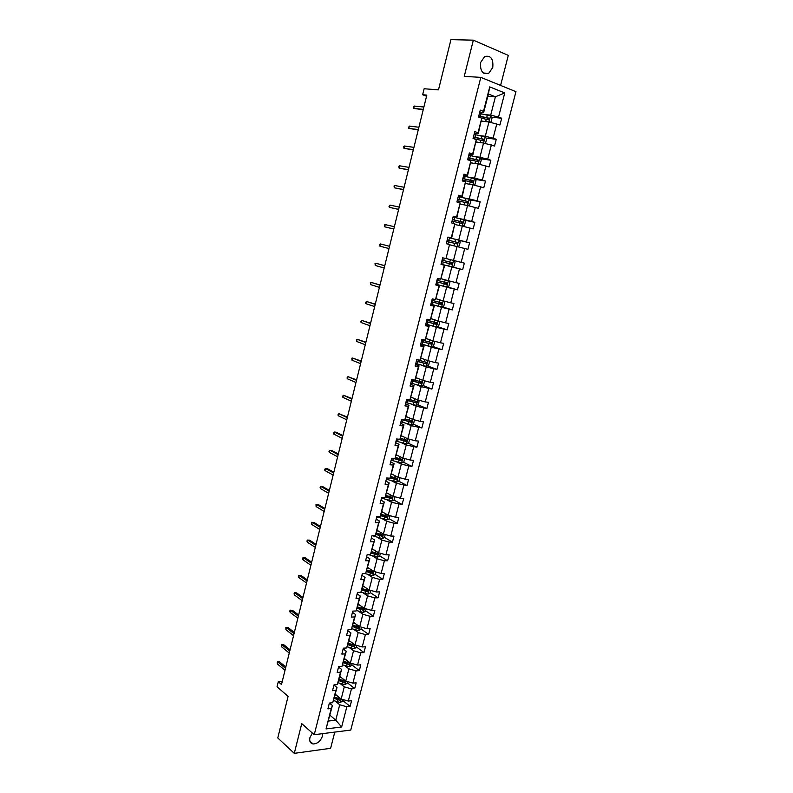 <?xml version="1.0" encoding="UTF-8"?>
<svg xmlns="http://www.w3.org/2000/svg" width="793" height="793" viewBox="0 0 793 793"><rect width="100%" height="100%" fill="white"/><g stroke="black" fill="none" stroke-linecap="round" stroke-linejoin="round"><path stroke-width="1.19" d="M480.657 62.409C479.953 71.023 482.64 74.681 488.706 73.362L492.77 67.484C493.504 58.841 490.798 55.193 484.652 56.551L480.657 62.409M312.363 733.039L309.934 737.609C309.23 741.207 310.271 743.328 313.047 743.973C317.438 743.834 320.59 741.168 322.493 735.993L322.751 733.624M500.591 85.416L508.293 55.381L473.342 40.165L464.252 76.366L480.816 77.367L314.246 734.705L301.746 723.622L294.282 753.35L330.622 748.305L334.775 732.098M294.282 753.35L277.778 737.956L288.087 696.373L277.044 686.788L278.284 681.732L281.505 684.508L426.822 95.101L422.649 94.744L426.545 96.201M473.342 40.165L450.939 39.65L438.489 89.857L424.126 88.747L422.649 94.744M314.246 734.705L350.764 730.066L515.956 91.671L480.816 77.367M485.395 114.638L490.698 115.163L495.407 96.786L504.754 92.93L498.549 117.047L501.682 118.236L491.432 117.205M487.824 96.181L495.407 96.786L488.379 94.01L483.661 112.497L479.755 112.12M490.698 115.163L498.549 117.047M480.033 135.643L485.296 136.277L488.964 121.944L499.937 125.007L501.682 118.236M496.805 123.827L493.107 138.17L496.259 139.3L485.95 138.041M474.7 156.528L479.914 157.272L483.561 143.018L494.525 146.031L496.259 139.3M491.373 144.921L487.705 159.175L490.857 160.245L480.489 158.749M469.397 177.295L474.571 178.147L478.199 163.973L489.132 166.927L490.857 160.245M485.98 165.876L482.332 180.051L485.494 181.062L475.047 179.327M464.133 197.933L469.258 198.894L472.866 184.809L483.78 187.713L485.494 181.062M480.617 186.712L476.999 200.807L480.161 201.759L469.625 199.777M458.889 218.452L463.974 219.522L467.563 205.526L478.457 208.371L480.161 201.759M475.294 207.429L471.686 221.445L474.858 222.337L464.222 220.097M453.675 238.862L458.721 240.041L462.289 226.114L473.163 228.909L474.858 222.337M469.991 228.027L466.413 241.954L469.585 242.797L458.83 240.289M446.469 258.627L453.497 260.431L457.046 246.583L467.9 249.329L469.585 242.797M464.728 248.506L461.159 262.354L464.341 263.147L462.666 269.64L451.97 266.825M441.334 278.759L448.303 280.702L451.832 266.944L462.666 269.64M459.484 268.867L455.945 282.635L459.127 283.369L457.462 289.832L447.064 286.858M436.229 298.773L443.138 300.864L446.647 287.175L457.462 289.832M454.28 289.118L450.761 302.807L453.943 303.481L452.288 309.904L442.167 306.772M431.154 318.677L438.014 320.907L441.493 307.297L452.288 309.904M449.106 309.24L445.597 322.85L448.788 323.475L447.143 329.858L437.27 326.587M426.109 338.472L432.909 340.841L436.368 327.311L447.143 329.858M443.951 329.254L440.472 342.784L443.664 343.359L442.028 349.703L432.393 346.293M421.083 358.149L427.833 360.656L431.273 347.205L442.028 349.703M438.836 349.148L435.377 362.609L438.569 363.125L436.943 369.439L427.526 365.88M416.028 377.686L422.788 380.362L426.208 366.981L436.943 369.439M433.741 368.943L430.302 382.315L433.503 382.781L431.888 389.056L422.679 385.368M411.131 397.174L417.762 399.95L421.172 386.647L431.888 389.056M428.686 388.61L425.256 401.912L428.468 402.329L426.852 408.573L417.842 404.747M406.135 416.494L412.776 419.438L416.166 406.204L426.852 408.573M423.65 408.177L420.25 421.4L423.452 421.767L421.856 427.972L413.014 424.017M401.288 435.763L407.82 438.807L411.18 425.653L421.856 427.972M418.645 427.625L415.264 440.779L418.476 441.086L416.88 447.262L408.217 443.178M396.411 454.895L402.884 458.067L406.234 444.992L416.88 447.262M413.668 446.965L410.308 460.049L413.52 460.307L411.944 466.443L403.429 462.24M391.494 473.887L397.977 477.227L401.308 464.222L411.944 466.443M408.722 466.205L405.372 479.21L408.593 479.418L407.017 485.524L398.671 481.192M386.736 492.849L393.1 496.279L396.411 483.343L407.017 485.524M403.806 485.326L400.475 498.262L403.696 498.43L402.13 504.497L393.923 500.036M381.939 511.663L388.243 515.222L391.544 502.356L402.13 504.497M398.909 504.348L395.598 517.214L398.829 517.323L397.273 523.36L389.204 518.791M377.101 530.339L383.425 534.056L386.697 521.269L394.042 523.261L397.273 523.36M394.042 523.261L390.751 536.058L393.982 536.127L392.436 542.125L384.476 537.416M372.413 548.984L378.618 552.79L381.879 540.073L389.204 542.075L392.436 542.125M389.204 542.075L385.933 554.803L389.165 554.813L387.628 560.79L379.738 555.923M367.635 567.461L373.85 571.426L377.091 558.778L384.387 560.78L387.628 560.79M384.387 560.78L381.136 573.438L384.367 573.408L382.841 579.346L375.02 574.33M362.996 585.908L369.102 589.952L372.323 577.373L379.609 579.386L382.841 579.346M379.609 579.386L376.368 591.965L379.609 591.895L378.083 597.793L370.321 592.639M358.267 604.177L364.384 608.38L367.595 595.87L374.841 597.882L378.083 597.793M374.841 597.882L371.63 610.402L374.871 610.283L373.354 616.151L365.652 610.838M353.688 622.426L359.695 626.708L362.877 614.268L370.113 616.29L373.354 616.151M370.113 616.29L366.911 628.73L370.153 628.562L368.646 634.4L361.013 628.948M349.069 640.536L355.026 644.937L358.198 632.566L365.404 634.588L368.646 634.4M365.404 634.588L362.223 646.959L365.464 646.751L363.967 652.56L356.394 646.959M344.41 658.507L350.387 663.067L353.529 650.756L360.726 652.788L363.967 652.56M360.726 652.788L357.554 665.089L360.805 664.841L359.318 670.61L351.805 664.871M339.9 676.469L345.768 681.098L348.9 668.856L356.067 670.888L359.318 670.61M356.067 670.888L352.915 683.13L356.166 682.832L354.689 688.572L347.235 682.684M335.3 694.242L341.168 699.029L344.291 686.857L351.438 688.889L354.689 688.572M351.438 688.889L348.305 701.062L351.557 700.725L350.09 706.434L342.695 700.407M329.947 715.246L335.756 720.163L339.701 704.759L346.828 706.791L350.09 706.434M346.828 706.791L341.634 726.993L326.042 728.926L331.246 708.496L327.906 708.863L329.382 703.054L332.733 702.697L335.865 690.386L332.525 690.703L334.012 684.865L337.352 684.557L340.514 672.177L337.164 672.444L338.661 666.576L342.001 666.318L345.183 653.858L341.842 654.096L343.339 648.188L346.68 647.97L349.872 635.451L346.531 635.629L348.048 629.692L351.388 629.523L354.6 616.934L351.259 617.073L352.776 611.106L356.116 610.977L359.338 598.318L356.007 598.408L357.534 592.401L360.874 592.331L364.116 579.594L360.785 579.643L362.322 573.597L365.652 573.567L368.914 560.77L365.583 560.77L367.129 554.694L370.46 554.713L373.741 541.837L370.42 541.788L371.967 535.681L375.297 535.751L378.598 522.795L375.277 522.696L376.834 516.56L380.154 516.669L383.475 503.654L380.154 503.505L381.73 497.33L385.051 497.498L388.392 484.404L385.071 484.196L386.647 477.991L389.968 478.209L393.328 465.035L390.007 464.787L391.603 458.542L394.914 458.81L398.294 445.567L394.983 445.26L396.579 438.975L399.89 439.302L403.28 425.98L399.979 425.623L401.585 419.309L404.886 419.675L408.306 406.284L405.005 405.877L406.621 399.523L409.922 399.95L413.351 386.478L410.06 386.013L411.686 379.629L414.977 380.105L418.436 366.554L415.135 366.039L416.771 359.616L420.072 360.141L423.541 346.511L420.25 345.946L421.896 339.483L425.187 340.068L428.686 326.359L425.395 325.735L427.05 319.232L430.331 319.876L433.85 306.088L430.569 305.414L432.235 298.872L435.516 299.566L439.044 285.698L435.773 284.965L437.449 278.393L440.72 279.146L444.278 265.189L441.007 264.406L442.682 257.784L445.963 258.597L449.532 244.571L446.271 243.719L447.966 237.057L451.227 237.93L454.825 223.814L451.564 222.912L453.269 216.211L456.53 217.143L460.148 202.949L456.887 201.977L458.602 195.247L461.863 196.228L465.501 181.954L462.25 180.923L463.974 174.153L467.226 175.194L470.883 160.83L467.632 159.75L469.367 152.93L472.618 154.04L476.306 139.588L473.054 138.448L474.799 131.588L478.04 132.758L481.748 118.216L478.506 117.017L480.261 110.118L483.502 111.347L489.737 86.893L504.754 92.93M481.748 118.216L478.238 133.749L474.373 133.293M478.238 133.749L478.04 132.758M481.529 121.16L488.964 121.944M485.296 136.277L493.107 138.17M476.306 139.588L472.856 154.873L469.01 154.328M472.856 154.873L472.618 154.04M476.196 142.076L483.561 143.018L485.138 136.981L474.095 134.374M479.914 157.272L487.705 159.175M470.883 160.83L467.493 175.877L463.687 175.253M467.493 175.877L467.226 175.194M470.883 162.882L478.199 163.973M474.571 178.147L482.332 180.051M465.501 181.954L462.17 196.753L458.394 196.049M462.17 196.753L461.863 196.228M465.61 183.56L472.866 184.809L474.482 178.613L463.509 175.957M469.258 198.894L476.999 200.807M460.148 202.949L456.877 217.52L453.13 216.727M460.366 204.118L467.563 205.526L469.198 199.251L458.265 196.565M463.974 219.522L471.686 221.445M454.825 223.814L451.613 238.148L447.906 237.285M455.152 224.558L462.289 226.114M458.721 240.041L466.413 241.954M449.532 244.571L445.963 258.597M449.968 244.888L457.046 246.583L458.721 240.16L447.867 237.434M441.067 264.158L451.822 266.874L454.052 266.042L455.053 262.166L453.507 260.431L461.159 262.354M440.72 279.146L444.714 265.219L441.037 264.257M446.846 265.625L451.832 266.944M448.303 280.702L455.945 282.635M435.516 299.566L439.52 285.579L435.882 284.538M441.701 285.767L446.647 287.175M443.138 300.864L450.761 302.807M430.331 319.876L434.356 305.82L430.748 304.7M434.356 305.82L433.85 306.088M436.586 305.781L441.493 307.297M425.801 324.129L436.447 326.924L438.033 320.917L445.597 322.85M425.187 340.068L429.221 325.953L425.643 324.753M429.221 325.953L428.686 326.359M431.511 325.695L436.368 327.311M420.776 343.894L431.382 346.71L432.928 340.841L440.472 342.784M420.072 360.141L424.126 345.966L420.568 344.697M424.126 345.966L423.541 346.511M426.456 345.48L431.273 347.205M427.833 360.656L435.377 362.609M414.977 380.105L419.051 365.86L415.522 364.522M419.051 365.86L418.436 366.554M421.43 365.167L426.208 366.981M422.788 380.362L430.302 382.315M409.922 399.95L414.005 385.646L410.506 384.228M414.005 385.646L413.351 386.478M416.434 384.744L421.172 386.647M417.762 399.95L425.256 401.912M404.886 419.675L408.98 405.312L405.52 403.835M408.98 405.312L408.306 406.284M411.458 404.202L416.166 406.204M412.776 419.438L420.25 421.4M399.89 439.302L403.994 424.879L400.564 423.323M403.994 424.879L403.28 425.98M406.522 423.551L411.18 425.653M407.82 438.807L415.264 440.779M394.914 458.81L399.038 444.328L395.628 442.702M399.038 444.328L398.294 445.567M401.605 442.801L406.234 444.992M391.187 460.178L401.565 463.132L402.903 458.076L410.308 460.049M389.968 478.209L394.101 463.667L390.731 461.972M394.101 463.667L393.328 465.035M396.718 461.932L401.308 464.222M386.35 479.18L396.688 482.154L397.997 477.237L405.372 479.21M385.051 497.498L389.194 482.897L385.854 481.133M389.194 482.897L388.392 484.404M391.861 480.964L396.411 483.343M393.1 496.279L400.475 498.262M380.154 516.669L384.318 502.028L380.997 500.195M384.318 502.028L383.475 503.654M387.024 499.887L391.544 502.356M388.243 515.222L395.598 517.214M375.297 535.751L379.47 521.041L376.179 519.147M379.47 521.041L378.598 522.795M382.216 518.711L386.697 521.269M383.425 534.056L390.751 536.058M370.46 554.713L374.653 539.954L371.382 537.991M374.653 539.954L373.741 541.837M377.438 537.426L381.879 540.073M378.618 552.79L385.933 554.803M365.652 573.567L369.855 558.758L366.614 556.736M369.855 558.758L368.914 560.77M372.69 556.042L377.091 558.778M373.85 571.426L381.136 573.438M360.874 592.331L365.077 577.463L361.866 575.371M365.077 577.463L364.116 579.594M367.962 574.558L372.323 577.373M369.102 589.952L376.368 591.965M356.116 610.977L360.339 596.058L357.157 593.907M360.339 596.058L359.338 598.318M363.263 592.966L367.595 595.87M364.384 608.38L371.63 610.402M351.388 629.523L355.621 614.555L352.459 612.345M355.621 614.555L354.6 616.934M358.585 611.274L362.877 614.268M359.695 626.708L366.911 628.73M346.68 647.97L350.932 632.953L347.8 630.673M350.932 632.953L349.872 635.451M353.936 629.493L358.198 632.566M355.026 644.937L362.223 646.959M342.001 666.318L346.263 651.251L343.161 648.902M346.263 651.251L345.183 653.858M349.307 647.603L353.529 650.756M350.387 663.067L357.554 665.089M337.352 684.557L341.624 669.441L338.542 667.042M341.624 669.441L340.514 672.177M344.707 665.614L348.9 668.856M345.768 681.098L352.915 683.13M332.733 702.697L337.005 687.541L333.952 685.073M337.005 687.541L335.865 690.386M340.138 683.536L344.291 686.857M333.566 700.586L340.266 702.489L341.198 699.029L348.305 701.062M326.042 728.926L332.416 705.532L329.432 703.044M332.416 705.532L331.246 708.496M282.278 681.395L278.284 681.732M335.588 701.359L339.701 704.759M328.471 721.035L335.756 720.163L341.634 726.993M483.661 112.497L483.502 111.347M489.737 86.893L488.379 94.01M362.916 608.955L362.401 608.598M367.536 590.785L366.535 590.111M372.155 572.496L370.49 571.436M376.774 554.099L374.296 552.582M381.374 535.582L377.993 533.59M385.913 516.917L381.552 514.449M390.166 497.994L385.933 495.704M394.002 478.764L390.622 477.009M397.63 459.365L395.271 458.195M401.02 439.788L399.91 439.263M404.073 420.012L402.824 419.447M285.817 667.022L279.721 661.947L277.966 662.076L285.49 668.35M277.491 664.048L277.163 662.898L277.431 661.798L277.966 662.076L277.491 664.048L285.004 670.343M277.431 661.798L279.721 661.947M337.035 695.659L335.122 694.926M340.316 702.459L342.497 701.151L342.913 699.525M334.22 698.464L339.999 700.328L340.455 698.98L334.577 697.097M339.999 700.328L334.398 697.79M290.069 649.774L283.924 644.828L282.169 644.927L289.752 651.053M281.684 646.91L281.356 645.78L281.634 644.679L282.169 644.927L281.684 646.91L289.267 653.055M281.634 644.679L283.924 644.828M294.342 632.437L288.156 627.61L286.402 627.689L294.044 633.666M285.916 629.682L285.847 627.461L286.402 627.689L285.916 629.682L293.549 635.679M285.847 627.461L288.156 627.61M341.595 677.807L339.672 677.083M347.512 681.593L347.066 683.348L344.826 684.676L338.076 682.763M338.77 680.632L344.568 682.495L345.005 681.128L339.117 679.264M344.568 682.495L338.938 679.988M346.184 659.855L344.251 659.142M352.142 663.563L351.656 665.456L349.416 666.764L342.616 664.841M343.339 662.71L349.158 664.564L349.574 663.186L343.696 661.332M349.158 664.564L343.498 662.096M298.644 615.011L292.399 610.303L290.644 610.362L298.356 616.181M290.159 612.374L289.812 611.274L290.089 610.164L290.644 610.362L290.159 612.374L297.851 618.203M290.089 610.164L292.399 610.303M350.793 641.805L348.851 641.101M356.781 645.433L356.265 647.465L354.025 648.753L347.165 646.82M347.939 644.699L353.767 646.533L354.174 645.145L348.296 643.301M353.767 646.533L348.087 644.104M302.966 597.486L296.671 592.906L294.917 592.946L302.688 598.616M294.421 594.968L294.074 593.888L294.352 592.767L294.917 592.946L294.421 594.968L302.183 600.648M294.352 592.767L296.671 592.906M355.423 623.665L353.48 622.961M361.459 627.204L360.904 629.384L358.664 630.643L351.735 628.7M352.558 626.579L358.406 628.403L358.793 627.005L352.915 625.181M358.406 628.403L352.697 626.014M307.307 579.871L300.963 575.431L299.209 575.44L307.04 580.942M298.713 577.473L298.356 576.412L298.634 575.292L299.209 575.44L298.713 577.473L306.534 582.994M298.634 575.292L300.963 575.431M360.081 605.416L358.129 604.732M366.158 608.875L365.563 611.195L363.323 612.434L356.335 610.481M357.207 608.36L363.075 610.174L363.442 608.766L357.564 606.952M362.936 608.419L362.004 609.44L357.336 607.825M311.669 562.168L305.275 557.846L303.521 557.846L311.421 563.189M303.025 559.878L302.668 558.847L302.946 557.717L303.521 557.846L303.025 559.878L310.915 565.24M302.946 557.717L305.275 557.846M364.76 587.078L362.807 586.394M370.886 590.448L370.252 592.906L368.011 594.135L360.944 592.153M361.876 590.042L367.783 591.856L368.13 590.438L362.232 588.634M367.665 590.369L366.713 591.142L362.004 589.536M316.06 544.375L309.607 540.182L307.862 540.152L315.822 545.336M307.357 542.204L306.99 541.183L307.278 540.053L307.862 540.152L307.357 542.204L315.307 547.398M307.278 540.053L309.607 540.182M369.469 568.631L367.506 567.957M375.634 571.922L374.97 574.519L372.73 575.728L365.117 573.577M366.544 571.624L372.522 573.428L372.849 572.001L366.931 570.207M372.373 571.931L371.451 572.734L366.693 571.138M320.471 526.483L313.969 522.418L312.224 522.369L320.243 527.395M311.718 524.431L311.342 523.43L311.629 522.29L312.224 522.369L311.718 524.431L319.728 529.466M311.629 522.29L313.969 522.418M374.207 550.084L372.234 549.42M380.412 553.286L379.708 556.032L377.468 557.221L368.775 554.703M371.223 553.088L377.29 554.902L377.597 553.464L371.659 551.69M377.111 553.385L376.209 554.238L371.411 552.652M324.902 508.491L318.35 504.566L316.605 504.497L324.694 509.344M316.1 506.558L316.001 504.437L316.605 504.497L316.1 506.558L324.178 511.435M316.001 504.437L318.35 504.566M378.975 531.439L376.982 530.785M385.21 534.551L384.466 537.446L382.236 538.606L372.294 535.681M375.922 534.452L382.077 536.266L382.365 534.829L376.407 533.055M381.869 534.75L380.997 535.632L376.12 534.056M329.363 490.411L322.751 486.624L321.016 486.525L329.164 491.214M320.501 488.597L320.114 487.645L320.402 486.496L321.016 486.525L320.501 488.597L328.649 493.305M383.762 512.694L381.77 512.04M390.047 515.708L389.264 518.761L387.024 519.891L376.754 516.877M380.64 515.718L386.895 517.532L387.162 516.084L381.185 514.33M386.647 515.995L385.804 516.917L380.828 515.341M333.843 472.231L327.182 468.574L325.437 468.455L333.655 472.975M324.932 470.546L324.535 469.615L325.437 468.455L324.932 470.546L333.139 475.086M388.57 493.841L386.578 493.196M394.904 496.765L394.081 499.967L391.841 501.077L381.542 498.083M385.378 496.874L391.732 498.698L391.99 497.241L385.983 495.496M391.464 497.152L390.642 498.103L385.557 496.517M338.343 453.953L331.633 450.444L329.898 450.295L338.175 454.647M329.382 452.397L328.976 451.485L329.898 450.295L329.382 452.397L337.659 456.758M393.417 474.878L391.405 474.244M396.748 482.134L398.929 481.064L399.791 477.713M390.126 477.921L396.609 479.755L396.837 478.288L390.82 476.563M396.292 478.189L395.509 479.19L390.305 477.594M342.873 435.585L336.113 432.205L334.368 432.036L342.725 436.209M333.853 434.148L333.447 433.256L334.368 432.036L333.853 434.148L342.199 438.341M398.284 455.816L396.262 455.192M401.615 463.102L403.796 462.061L404.698 458.552M394.666 458.79L401.496 460.713L401.714 459.236L395.667 457.511M401.149 459.127L400.396 460.158L395.053 458.562M347.433 417.108L338.869 413.678L347.294 417.683M338.353 415.8L337.937 414.937L338.869 413.678L338.353 415.8L346.759 419.824M403.181 436.646L401.149 436.021M409.634 439.292L408.702 442.95L406.462 444.001L396.044 441.067M397.719 439.094L406.422 441.552L406.621 440.065L400.475 438.341M406.036 439.956L405.094 441.007L399.216 439.233M352.013 398.542L343.399 395.221L351.884 399.048M342.873 397.362L342.447 396.52L343.399 395.221L342.873 397.362L351.349 401.208M408.098 417.366L406.066 416.751M414.392 419.864L413.629 423.73L411.389 424.761L400.941 421.856M401.536 419.507L411.369 422.292L411.557 420.796L405.302 419.061M410.943 420.677L410.011 421.767L401.992 419.358M356.612 379.867L347.949 376.675L356.503 380.323M347.423 378.816L346.987 377.993L347.949 376.675L347.423 378.816L355.968 382.484M413.054 397.977L411.012 397.382M419.14 400.306L418.575 404.41L416.345 405.411L405.857 402.527M406.452 400.168L416.355 402.923L416.513 401.417L410.13 399.662M415.879 401.288L414.957 402.418L406.522 399.91M361.241 361.093L352.518 358.02L361.142 361.489M351.993 360.181L351.844 358.178L352.518 358.02L351.993 360.181L360.607 363.66M418.03 378.479L415.978 377.894M423.928 380.66L424.523 381.225L423.561 384.982L421.331 385.953L410.804 383.098M411.408 380.719L421.351 383.445L421.499 381.929L414.6 380.045M420.835 381.79L419.943 382.969L411.458 380.501M365.9 342.219L357.118 339.265L365.811 342.546M356.582 341.436L356.434 339.454L357.118 339.265L356.582 341.436L365.276 344.737M423.036 358.872L420.974 358.297M428.765 360.894L429.538 361.667L428.577 365.434L426.337 366.386L415.77 363.551M416.384 361.162L426.386 363.848L426.515 362.332L416.761 359.655M425.811 362.183L424.939 363.402L416.424 360.974M370.579 323.237L361.737 320.412L370.509 323.514M361.202 322.592L360.756 321.839L361.737 320.412L361.202 322.592L369.964 325.715M428.071 339.156L426 338.581M431.432 346.69L433.612 345.778L434.584 341.991L433.632 341.03M421.39 341.496L431.451 344.152L431.561 342.626L421.767 339.979M430.807 342.457L429.975 343.726L421.42 341.347M375.277 304.155L366.386 301.449L375.228 304.363M365.851 303.65L365.395 302.916L366.386 301.449L365.851 303.65L374.683 306.584M433.137 319.321L431.055 318.766M436.507 326.904L438.678 326.012L439.659 322.206L438.539 321.046M426.416 321.72L436.537 324.337L436.636 322.81L426.803 320.194M435.833 322.622L435.04 323.94L426.446 321.601M380.006 284.974L371.065 282.397L379.976 285.113M370.519 284.598L370.351 282.665L371.065 282.397L370.519 284.598L379.421 287.344M438.222 299.377L436.14 298.832M443.495 300.953L444.754 302.302L443.773 306.138L441.542 307.02L430.867 304.254M431.481 301.826L441.651 304.403L441.741 302.876L431.868 300.289M440.868 302.668L440.125 304.036L431.501 301.736M384.764 265.675L375.763 263.226L384.744 265.764M375.218 265.447L375.039 263.534L375.763 263.226L375.218 265.447L384.189 268.004M443.346 279.324L441.255 278.779M448.481 280.752L449.889 282.288L448.897 286.154L446.667 287.007L435.952 284.261M436.566 281.822L446.806 284.37L446.875 282.823L436.963 280.276M445.914 282.595L445.25 284.023L436.586 281.773M389.551 246.286L380.481 243.957L389.541 246.306M379.936 246.187L379.758 244.294L380.481 243.957L379.936 246.187L388.986 248.556M448.501 259.152L446.4 258.617M450.939 262.384L450.394 263.891L441.691 261.69L451.633 264.218L452.03 262.661L442.088 260.144M385.229 224.588L384.496 224.944L384.684 226.828L385.229 224.588L394.369 226.729M393.814 228.999L384.684 226.828L393.804 229.028M452.02 245.374L449.909 244.849M457.095 246.603L459.236 245.82L460.237 241.924L458.721 240.16M446.836 241.468L457.184 243.937L457.224 242.38L447.242 239.902M447.232 239.932L455.975 242.083L456.005 243.659L457.184 243.937M390.007 205.1L388.957 206.745L389.452 207.36L390.007 205.1L399.216 207.052M398.661 209.332L389.452 207.36L398.631 209.431M462.507 226.174L464.45 225.49L465.461 221.564L463.905 219.72L453.051 217.054M457.214 225.014L455.103 224.498M452.02 221.118L462.418 223.547L462.448 221.99L452.416 219.542M452.406 219.602L461.179 221.713L461.239 223.299L462.418 223.547M394.815 185.512L394.062 185.939L394.26 187.782L394.815 185.512L404.093 187.267M403.538 189.557L394.26 187.782L403.488 189.725M462.448 204.525L460.317 204.019M467.969 205.625L469.694 205.03L470.705 201.085L469.198 199.251M457.224 200.649L467.682 203.038L467.692 201.472L457.63 199.063M457.601 199.162L466.423 201.234L466.492 202.81L467.682 203.048M399.642 165.816L398.879 166.272L399.087 168.096L399.642 165.816L409 167.373M408.435 169.672L399.087 168.096L408.375 169.91M467.711 183.917L465.57 183.431M473.461 184.957L474.967 184.462L475.988 180.497L474.482 178.613M462.468 180.061L472.975 182.42L472.975 180.844L462.874 178.475M462.834 178.603L471.696 180.626L471.776 182.212L472.975 182.42M404.499 146.011L403.726 146.497L403.934 148.301L404.499 146.011L413.936 147.359M413.361 149.669L403.934 148.301L413.292 149.976M479.002 164.171L480.28 163.774L481.301 159.78L479.755 157.807L468.782 155.22M473.005 163.199L470.854 162.714M467.731 159.353L478.298 161.673L478.288 160.087L468.138 157.757M468.098 157.926L476.999 159.899L477.564 160.979M409.376 126.097L408.286 127.891L408.811 128.397L409.376 126.097L418.902 127.237M418.327 129.566L408.811 128.397L418.228 129.933M478.328 142.353L476.167 141.878M484.582 143.265L485.613 142.958L486.644 138.944L485.138 136.981M473.609 138.636L483.215 140.827L483.631 139.211L473.441 136.921M473.391 137.13L482.332 139.053L482.907 140.103M414.293 106.074L413.5 106.619L413.718 108.383L414.293 106.074L423.888 107.005M423.313 109.345L413.718 108.383L423.204 109.781M490.223 122.251L490.976 122.023L492.017 117.988L490.48 115.927L479.428 113.399M483.68 121.388L481.51 120.923M481.757 118.276L488.587 119.832L489.003 118.216L478.774 115.956M478.714 116.204L487.695 118.088L488.28 119.109M338.205 698.484L338.601 696.928M337.303 702.013L337.858 699.852M344.886 684.646L345.788 681.098M342.764 680.632L343.171 679.046M341.862 684.19L342.417 682.01M349.475 666.735L350.407 663.077M347.354 662.69L347.77 661.065M346.442 666.259L346.997 664.068M354.084 648.724L355.046 644.947M351.963 644.65L352.389 642.994M351.051 648.238L351.606 646.037M358.723 630.613L359.715 626.718M356.602 626.51L357.038 624.815M355.68 630.118L356.245 627.907M363.382 612.404L364.413 608.39M361.261 608.271L361.707 606.536M360.339 611.899L360.904 609.678M362.004 609.44L363.075 610.174M368.071 594.096L369.132 589.962M365.95 589.933L366.406 588.168M365.018 593.58L365.593 591.35M372.789 575.698L373.88 571.436M370.668 571.495L371.124 569.691M369.726 575.163L370.301 572.913M371.402 572.724L372.482 573.418M377.527 557.192L378.648 552.8M375.406 552.949L375.872 551.115M374.465 556.646L375.039 554.386M376.13 554.218L377.23 554.892M382.295 538.576L383.445 534.066M380.174 534.313L380.65 532.43M379.223 538.021L379.807 535.751M380.898 535.612L381.998 536.266M387.083 519.871L388.273 515.232M378.271 517.413L378.479 516.61M384.962 515.569L385.457 513.646M384.01 519.296L384.595 517.006M385.676 516.897L386.796 517.532M391.901 501.047L393.12 496.279M383.059 498.609L383.366 497.409M389.779 496.715L390.285 494.763M388.818 500.472L389.413 498.173M390.493 498.083L391.613 498.688M387.876 479.706L388.283 478.1M394.627 477.763L395.142 475.76M393.665 481.539L394.25 479.22M395.33 479.16L396.46 479.745M392.723 460.693L393.229 458.671M399.503 458.701L400.019 456.669M398.532 462.497L399.127 460.168M400.197 460.138L401.337 460.703M406.522 443.971L407.84 438.816M397.59 441.572L398.185 439.233M404.4 439.54L404.926 437.458M403.419 443.356L404.024 441.017M405.094 441.007L406.244 441.542M411.448 424.731L412.806 419.438M402.487 422.342L403.082 419.993M409.327 420.26L409.862 418.149M408.345 424.096L408.95 421.747M410.011 421.767L411.171 422.282M416.404 405.392L417.792 399.959M407.414 403.013L408.008 400.643M414.283 400.881L414.828 398.72M413.292 404.737L413.896 402.378M414.957 402.418L416.127 402.913M421.38 385.933L422.808 380.362M412.36 383.564L412.965 381.185M419.259 381.383L419.824 379.193M418.268 385.269L418.882 382.89M419.943 382.969L421.113 383.435M426.396 366.366L427.853 360.656M417.346 364.017L417.951 361.628M424.275 361.786L424.85 359.546M423.274 365.692L423.888 363.293M424.939 363.402L426.128 363.848M423.353 340.425L423.521 339.771M422.352 344.35L422.966 341.942M429.31 342.07L429.895 339.791M428.309 345.996L428.924 343.597M429.975 343.726L431.174 344.142M428.398 320.63L428.666 319.549M427.387 324.575L428.002 322.156M434.386 322.245L434.98 319.926M433.374 326.201L433.989 323.782M435.04 323.94L436.249 324.337M441.602 307L443.168 300.874M433.464 300.716L433.85 299.219M432.453 304.681L433.077 302.252M439.481 302.311L440.085 299.942M438.46 306.286L439.084 303.848M440.125 304.036L441.344 304.413M446.727 286.987L448.332 280.712M438.569 280.692L439.064 278.759M437.548 284.687L438.172 282.239M444.605 282.258L445.22 279.84M443.584 286.253L444.209 283.805M445.25 284.023L446.479 284.37M451.881 266.854L453.527 260.441M443.693 260.56L444.298 258.181M442.672 264.565L443.297 262.106M449.76 262.086L450.384 259.638M448.729 266.111L449.363 263.643M450.394 263.891L451.633 264.218M448.858 240.299L449.482 237.831M447.876 244.135L448.461 241.865M454.944 241.806L455.579 239.327M453.913 245.83L454.548 243.372M455.975 242.083L457.224 242.38M462.309 226.124L463.945 219.76M454.042 219.929L454.676 217.441M453.17 223.358L453.646 221.505M460.158 221.406L460.792 218.918M459.127 225.43L459.752 222.982M461.179 221.713L462.448 221.99M459.266 199.439L459.9 196.942M458.493 202.453L458.86 201.025M465.402 200.887L466.046 198.379M464.381 204.901L464.995 202.473M466.423 201.234L467.692 201.472M464.51 178.831L465.154 176.314M463.846 181.428L464.103 180.427M470.675 180.249L471.32 177.731M469.654 184.254L470.269 181.845M471.696 180.626L472.975 180.844M478.229 163.982L479.795 157.857M469.793 158.104L470.437 155.577M469.238 160.285L469.387 159.71M475.988 159.492L476.633 156.955M474.967 163.487L475.572 161.098M476.999 159.899L478.288 160.087M475.106 137.258L475.75 134.711M481.321 138.616L481.975 136.069M480.3 142.601L480.915 140.232M482.332 139.053L483.631 139.211M488.994 121.953L490.52 115.976M480.439 116.293L481.093 113.726M486.694 117.612L487.348 115.054M485.673 121.597L486.278 119.237M487.695 118.088L489.003 118.216M483.462 73.065L488.706 73.362M309.875 741.128L313.047 743.973M371.451 572.734L372.522 573.428M376.209 554.238L377.29 554.902M380.997 535.632L382.077 536.266M385.804 516.917L386.895 517.532M390.642 498.103L391.732 498.698M395.509 479.19L396.609 479.755M400.396 460.168L401.496 460.713M405.312 441.037L406.422 441.552M410.259 421.797L411.369 422.292M415.235 402.447L416.355 402.923M420.231 382.989L421.351 383.445M425.256 363.422L426.386 363.848M430.312 343.746L431.451 344.152M435.397 323.96L436.537 324.337M440.502 304.056L441.651 304.403M445.646 284.043L446.806 284.37M450.811 263.91L451.98 264.208M477.297 161.524L478.298 161.673M482.778 140.698L483.651 140.807M488.26 119.733L489.033 119.812"/></g></svg>
